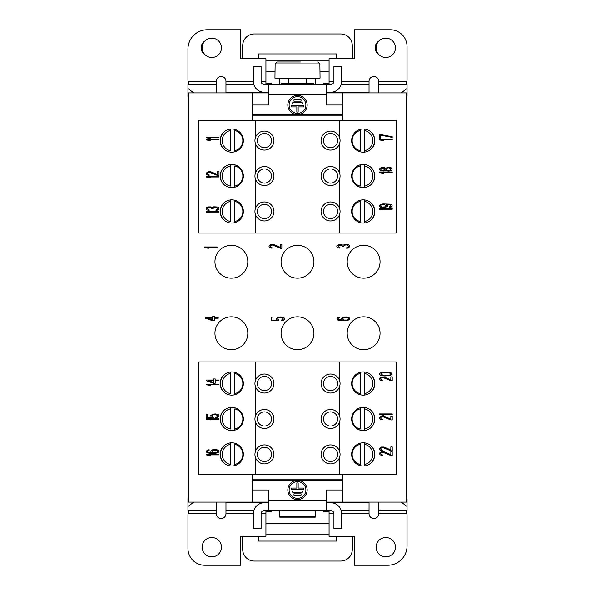 <?xml version="1.0" encoding="UTF-8"?>
<svg xmlns="http://www.w3.org/2000/svg" width="595" height="595" viewBox="0 0 595 595"><rect width="100%" height="100%" fill="white"/><g stroke="black" fill="none" stroke-linecap="round" stroke-linejoin="round"><path stroke-width="0.89" d="M330.56 426.057A7.088 7.088 0 0 0 337.648 418.969A7.088 7.088 0 0 0 330.56 411.881A7.088 7.088 0 0 0 323.472 418.969A7.088 7.088 0 0 0 330.56 426.057M330.56 447.321A7.088 7.088 0 0 0 323.472 454.409A7.088 7.088 0 0 0 330.56 461.504A7.088 7.088 0 0 0 337.648 454.409A7.088 7.088 0 0 0 330.56 447.321M363.619 349.696A16.429 16.429 0 0 1 347.183 333.267A16.429 16.429 0 0 1 363.619 316.83A16.429 16.429 0 0 1 380.049 333.267A16.429 16.429 0 0 1 363.619 349.696M363.619 278.17A16.429 16.429 0 0 1 347.183 261.733A16.429 16.429 0 0 1 363.619 245.304A16.429 16.429 0 0 1 380.049 261.733A16.429 16.429 0 0 1 363.619 278.17M252.392 120.287L252.392 92.902L188.593 92.902L188.593 502.098L252.392 502.098L252.392 474.713M326.506 502.098L406.407 502.098L406.407 92.902L342.608 92.902L342.608 120.287M342.608 502.098L342.608 474.713M297.5 349.696A16.429 16.429 0 0 1 281.071 333.267A16.429 16.429 0 0 1 297.5 316.83A16.429 16.429 0 0 1 313.929 333.267A16.429 16.429 0 0 1 297.5 349.696M297.5 278.17A16.429 16.429 0 0 1 281.071 261.733A16.429 16.429 0 0 1 297.5 245.304A16.429 16.429 0 0 1 313.929 261.733A16.429 16.429 0 0 1 297.5 278.17M231.381 349.696A16.429 16.429 0 0 1 214.951 333.267A16.429 16.429 0 0 1 231.381 316.83A16.429 16.429 0 0 1 247.817 333.267A16.429 16.429 0 0 1 231.381 349.696M231.381 278.17A16.429 16.429 0 0 1 214.951 261.733A16.429 16.429 0 0 1 231.381 245.304A16.429 16.429 0 0 1 247.817 261.733A16.429 16.429 0 0 1 231.381 278.17M217.123 246.97L204.234 246.97L204.234 247.617L208.347 248.264L206.428 247.617L217.123 247.617L217.123 246.97M280.483 248.264L281.851 248.264L281.851 244.396L280.483 244.396L280.483 247.401L273.626 244.5L270.881 244.5L268.962 246.003L269.238 247.185L270.881 248.048L271.982 248.152L271.982 247.617L270.606 247.081L270.606 245.579L272.532 245.043L280.483 248.264M348.335 244.716L344.498 244.5L343.129 245.252L341.478 244.612L338.741 244.612L337.097 245.467L336.822 246.434L337.64 247.617L339.834 248.152L339.834 247.617L338.191 246.546L339.016 245.252L341.478 245.252L342.579 246.546L343.672 246.546L344.498 245.147L346.692 244.932L348.335 246.003L348.06 247.185L346.692 247.728L346.692 248.264L347.517 248.152L349.711 246.761L349.436 245.467L348.335 244.716M343.404 317.128L341.478 318.526L341.753 319.597L342.854 320.244L338.466 319.493L338.191 318.526L339.834 317.663L339.834 317.128L337.915 317.559L336.822 319.061L337.915 320.132L340.385 320.675L347.517 320.46L349.436 319.597L349.436 317.99L346.141 316.912L343.404 317.128M278.735 320.028L277.634 319.165L277.91 318.094L280.654 317.447L283.116 318.526L282.848 319.597L281.197 320.132L281.197 320.779L283.391 320.244L284.492 319.165L284.217 317.99L283.391 317.447L280.929 316.912L278.46 317.128L276.266 318.526L276.541 319.708L277.359 320.244L272.971 320.244L272.971 317.128L271.603 317.128L271.603 320.779L278.735 320.779L278.735 320.028M205.327 318.199L212.727 320.779L214.371 320.779L214.371 318.199L218.209 318.199L218.209 317.559L214.371 317.559L214.371 316.481L212.727 316.481L212.727 317.559L205.327 317.559L205.327 318.199M344.222 317.559L347.517 317.775L348.335 318.414L348.335 319.165L346.692 320.028L344.222 320.028L342.854 319.165L342.854 318.414L344.222 317.559M212.727 320.028L207.521 318.199L212.727 318.199L212.727 320.028M224.166 220.232L223.965 220.053A12.131 12.131 0 0 1 223.965 202.895L224.144 202.739M230.287 199.965L230.287 201.415L230.287 199.965M230.287 221.533L230.287 201.415A10.308 10.308 0 0 0 230.287 221.533M234.802 222.671L234.802 221.533L234.802 222.671M234.802 201.415L234.802 221.533A10.308 10.308 0 0 0 234.802 201.415M224.166 184.792L223.965 184.614A12.131 12.131 0 0 1 223.965 167.448L224.144 167.292M230.287 164.525L230.287 165.968L230.287 164.525M230.287 186.094L230.287 165.968A10.308 10.308 0 0 0 230.287 186.094M234.802 187.224L234.802 186.094L234.802 187.224M234.802 165.968L234.802 186.094A10.308 10.308 0 0 0 234.802 165.968M224.166 149.345L223.965 149.167A12.131 12.131 0 0 1 223.965 132.008L224.144 131.852M230.287 129.085L230.287 130.528L230.287 129.085M230.287 150.647L230.287 130.528A10.308 10.308 0 0 0 230.287 150.647M234.802 151.785L234.802 150.647L234.802 151.785M234.802 130.528L234.802 150.647A10.308 10.308 0 0 0 234.802 130.528M370.834 131.83L371.035 132.008A12.131 12.131 0 0 1 371.035 149.167L370.856 149.323M364.713 152.089L364.713 150.647L364.713 152.089M364.713 129.085L364.713 130.528L364.713 129.085A11.603 11.603 0 0 0 360.198 129.39L360.198 130.528L360.198 129.39M360.198 150.647L360.198 130.528A10.308 10.308 0 0 0 360.198 150.647M370.834 167.269L371.035 167.448A12.131 12.131 0 0 1 371.035 184.614L370.856 184.77M364.713 187.537L364.713 186.094L364.713 187.537M364.713 164.525L364.713 165.968L364.713 164.525A11.603 11.603 0 0 0 360.198 164.83L360.198 165.968L360.198 164.83M360.198 186.094L360.198 165.968A10.308 10.308 0 0 0 360.198 186.094M370.834 202.709L371.035 202.895A12.131 12.131 0 0 1 371.035 220.053L370.856 220.209M364.713 222.976L364.713 221.533L364.713 222.976M364.713 199.965L364.713 201.415L364.713 199.965A11.603 11.603 0 0 0 360.198 200.277L360.198 201.415L360.198 200.277M360.198 221.533L360.198 201.415A10.308 10.308 0 0 0 360.198 221.533M224.166 427.731L223.965 427.552A12.131 12.131 0 0 1 223.965 410.386L224.144 410.23M230.287 407.463L230.287 408.906L230.287 407.463M230.287 429.032L230.287 408.906A10.308 10.308 0 0 0 230.287 429.032M234.802 430.17L234.802 429.032L234.802 430.17M234.802 408.906L234.802 429.032A10.308 10.308 0 0 0 234.802 408.906M224.166 463.17L223.965 462.992A12.131 12.131 0 0 1 223.965 445.834L224.144 445.677M230.287 442.911L230.287 444.353L230.287 442.911M230.287 464.472L230.287 444.353A10.308 10.308 0 0 0 230.287 464.472M234.802 465.61L234.802 464.472L234.802 465.61M234.802 444.353L234.802 464.472A10.308 10.308 0 0 0 234.802 444.353M224.166 392.291L223.965 392.105A12.131 12.131 0 0 1 223.965 374.947L224.144 374.791M230.287 372.024L230.287 373.467L230.287 372.024M230.287 393.585L230.287 373.467A10.308 10.308 0 0 0 230.287 393.585M234.802 394.723L234.802 393.585L234.802 394.723M234.802 373.467L234.802 393.585A10.308 10.308 0 0 0 234.802 373.467M370.834 445.655L371.035 445.834A12.131 12.131 0 0 1 371.035 462.992L370.856 463.148M364.713 465.915L364.713 464.472L364.713 465.915M364.713 442.911L364.713 444.353L364.713 442.911A11.603 11.603 0 0 0 360.198 443.215L360.198 444.353L360.198 443.215M360.198 464.472L360.198 444.353A10.308 10.308 0 0 0 360.198 464.472M370.834 410.208L371.035 410.386A12.131 12.131 0 0 1 371.035 427.552L370.856 427.708M364.713 430.475L364.713 429.032L364.713 430.475M364.713 407.463L364.713 408.906L364.713 407.463A11.603 11.603 0 0 0 360.198 407.776L360.198 408.906L360.198 407.776M360.198 429.032L360.198 408.906A10.308 10.308 0 0 0 360.198 429.032M370.834 374.768L371.035 374.947A12.131 12.131 0 0 1 371.035 392.105L370.856 392.261M364.713 395.035L364.713 393.585L364.713 395.035M364.713 372.024L364.713 373.467L364.713 372.024A11.603 11.603 0 0 0 360.198 372.329L360.198 373.467L360.198 372.329M360.198 393.585L360.198 373.467A10.308 10.308 0 0 0 360.198 393.585M339.388 474.713L339.388 457.934A9.505 9.505 0 0 0 339.388 450.891L339.388 422.495A9.505 9.505 0 0 0 339.388 415.451L339.388 387.048A9.505 9.505 0 0 0 339.388 380.004L339.388 361.938L396.106 361.938L396.106 474.713L255.612 474.713L255.612 457.934L255.716 474.713M255.716 458.18A9.505 9.505 0 0 0 273.945 454.409A9.505 9.505 0 0 0 255.716 450.646L255.716 422.733A9.505 9.505 0 0 0 273.945 418.969A9.505 9.505 0 0 0 255.716 415.206L255.716 387.293A9.505 9.505 0 0 0 273.945 383.53A9.505 9.505 0 0 0 255.716 379.759L255.612 361.938L198.894 361.938L198.894 474.713L255.612 474.713M255.716 422.733L255.716 450.646M255.716 387.293L255.716 415.206M339.388 361.938L255.716 361.938L255.716 379.759M339.284 361.938L339.284 379.759A9.505 9.505 0 0 0 321.055 383.53A9.505 9.505 0 0 0 339.284 387.293L339.284 415.206A9.505 9.505 0 0 0 321.055 418.969A9.505 9.505 0 0 0 339.284 422.733L339.284 450.646A9.505 9.505 0 0 0 321.055 454.409A9.505 9.505 0 0 0 339.284 458.18L339.284 474.713M339.388 120.287L396.106 120.287L396.106 233.062L339.388 233.062L339.388 214.996A9.505 9.505 0 0 0 339.388 207.953L339.388 179.549A9.505 9.505 0 0 0 339.388 172.505L339.388 144.109A9.505 9.505 0 0 0 339.388 137.066L339.388 120.287L255.716 120.287L255.612 137.066L255.612 120.287L198.894 120.287L198.894 233.062L255.612 233.062L255.612 214.996L255.612 233.062M339.284 120.287L339.284 136.82A9.505 9.505 0 0 0 321.055 140.591A9.505 9.505 0 0 0 339.284 144.354L339.284 172.267A9.505 9.505 0 0 0 321.055 176.031A9.505 9.505 0 0 0 339.284 179.794L339.284 207.707A9.505 9.505 0 0 0 321.055 211.47A9.505 9.505 0 0 0 339.284 215.241L339.284 233.062L255.716 233.062M255.716 215.241A9.505 9.505 0 0 0 273.945 211.47A9.505 9.505 0 0 0 255.716 207.707L255.612 179.549L255.716 207.707M255.716 179.794A9.505 9.505 0 0 0 273.945 176.031A9.505 9.505 0 0 0 255.716 172.267L255.612 144.109L255.716 172.267M255.716 144.354A9.505 9.505 0 0 0 273.945 140.591A9.505 9.505 0 0 0 255.716 136.82M255.612 387.048A9.505 9.505 0 0 1 255.612 380.004M255.612 422.495A9.505 9.505 0 0 1 255.612 415.451M255.612 457.934A9.505 9.505 0 0 1 255.612 450.891M220.172 454.409A11.603 11.603 0 0 1 231.767 442.814A11.603 11.603 0 0 1 243.37 454.409A11.603 11.603 0 0 1 231.767 466.011A11.603 11.603 0 0 1 220.172 454.409M220.172 418.969A11.603 11.603 0 0 1 231.767 407.374A11.603 11.603 0 0 1 243.37 418.969A11.603 11.603 0 0 1 231.767 430.572A11.603 11.603 0 0 1 220.172 418.969M220.172 383.53A11.603 11.603 0 0 1 231.767 371.927A11.603 11.603 0 0 1 243.37 383.53A11.603 11.603 0 0 1 231.767 395.125A11.603 11.603 0 0 1 220.172 383.53M219.012 384.102L206.123 384.102L206.123 384.742L210.236 385.389L208.317 384.742L219.012 384.742L219.012 384.102M206.123 380.666L213.523 383.239L215.174 383.239L215.174 380.666L219.012 380.666L219.012 380.019L215.174 380.019L215.174 378.948L213.523 378.948L213.523 380.019L206.123 380.019L206.123 380.666M219.012 418.649L206.123 418.649L206.123 419.296L210.236 419.936L208.317 419.296L219.012 419.296L219.012 418.649M213.248 417.036L212.155 416.18L212.43 415.102L215.174 414.462L217.636 415.533L217.368 416.612L215.717 417.147L215.717 417.787L217.911 417.251L219.012 416.18L218.737 414.998L217.911 414.462L215.442 413.927L212.98 414.142L210.786 415.533L211.061 416.716L211.88 417.251L207.491 417.251L207.491 414.142L206.123 414.142L206.123 417.787L213.248 417.787L213.248 417.036M219.012 454.245L206.123 454.245L206.123 454.892L210.236 455.532L208.317 454.892L219.012 454.892L219.012 454.245M212.705 449.738L210.786 451.129L211.061 452.207L212.155 452.847L207.767 452.096L207.491 451.129L209.135 450.274L209.135 449.738L207.216 450.162L206.123 451.664L207.216 452.743L209.685 453.278L215.442 453.278L217.911 452.743L219.012 451.664L218.737 450.594L217.911 450.058L215.442 449.522L212.705 449.738M255.612 144.109A9.505 9.505 0 0 1 255.612 137.066M255.612 179.549A9.505 9.505 0 0 1 255.612 172.505M255.612 214.996A9.505 9.505 0 0 1 255.612 207.953M220.172 211.47A11.603 11.603 0 0 1 231.767 199.875A11.603 11.603 0 0 1 243.37 211.47A11.603 11.603 0 0 1 231.767 223.073A11.603 11.603 0 0 1 220.172 211.47M220.172 176.031A11.603 11.603 0 0 1 231.767 164.428A11.603 11.603 0 0 1 243.37 176.031A11.603 11.603 0 0 1 231.767 187.626A11.603 11.603 0 0 1 220.172 176.031M220.172 140.591A11.603 11.603 0 0 1 231.767 128.989A11.603 11.603 0 0 1 243.37 140.591A11.603 11.603 0 0 1 231.767 152.186A11.603 11.603 0 0 1 220.172 140.591M219.012 139.29L206.123 139.29L206.123 139.929L210.236 140.576L208.317 139.929L219.012 139.929L219.012 139.29M219.012 137.14L206.123 137.14L206.123 137.787L210.236 138.427L208.317 137.787L219.012 137.787L219.012 137.14M219.012 176.365L206.123 176.365L206.123 177.005L210.236 177.652L208.317 177.005L219.012 177.005L219.012 176.365M217.636 175.503L219.012 175.503L219.012 171.635L217.636 171.635L217.636 174.647L210.786 171.747L208.042 171.747L206.123 173.249L206.948 174.863L209.135 175.399L209.135 174.863L207.767 174.32L207.491 173.353L208.317 172.498L209.685 172.282L217.636 175.503M219.012 211.426L206.123 211.426L206.123 212.073L210.236 212.72L208.317 212.073L219.012 212.073L219.012 211.426M217.636 207.023L213.798 206.815L212.43 207.566L210.786 206.919L208.042 206.919L206.398 207.774L206.123 208.741L206.948 209.923L209.135 210.459L209.135 209.923L207.491 208.852L208.317 207.566L210.786 207.566L211.88 208.852L212.98 208.852L213.798 207.454L215.992 207.238L217.636 208.317L217.368 209.5L215.992 210.035L215.992 210.571L216.818 210.459L219.012 209.068L218.737 207.774L217.636 207.023M351.63 454.409A11.603 11.603 0 0 1 363.233 442.814A11.603 11.603 0 0 1 374.828 454.409A11.603 11.603 0 0 1 363.233 466.011A11.603 11.603 0 0 1 351.63 454.409L351.898 456.893M351.63 418.969A11.603 11.603 0 0 1 363.233 407.374A11.603 11.603 0 0 1 374.828 418.969A11.603 11.603 0 0 1 363.233 430.572A11.603 11.603 0 0 1 351.63 418.969L351.898 421.446M351.63 383.53A11.603 11.603 0 0 1 363.233 371.927A11.603 11.603 0 0 1 374.828 383.53A11.603 11.603 0 0 1 363.233 395.125A11.603 11.603 0 0 1 351.63 383.53L351.898 386.006M390.833 380.703L392.202 380.703L392.202 376.836L390.833 376.836L390.833 379.848L383.976 376.947L381.231 376.947L379.312 378.45L380.138 380.056L382.332 380.599L382.332 380.056L380.956 379.521L380.681 378.554L381.507 377.699L382.875 377.483L390.833 380.703M384.526 375.981L390.283 375.549L392.202 374.047L391.101 372.864L389.182 372.329L381.231 372.544L379.588 373.4L379.588 374.686L381.231 375.549L384.526 375.981M390.833 419.936L392.202 419.936L392.202 416.069L390.833 416.069L390.833 419.081L383.976 416.18L381.231 416.18L379.312 417.683L380.138 419.296L382.332 419.832L382.332 419.296L380.956 418.754L380.681 417.787L381.507 416.931L382.875 416.716L390.833 419.936M392.202 413.927L379.312 413.927L379.312 414.566L383.425 415.213L381.507 414.566L392.202 414.566L392.202 413.927M390.833 455.532L392.202 455.532L392.202 451.664L390.833 451.664L390.833 454.677L383.976 451.776L381.231 451.776L379.312 453.278L380.138 454.892L382.332 455.428L382.332 454.892L380.956 454.349L380.681 453.383L381.507 452.527L382.875 452.312L390.833 455.532M390.833 450.809L392.202 450.809L392.202 446.942L390.833 446.942L390.833 449.946L383.976 447.046L381.231 447.046L379.312 448.556L380.138 450.162L382.332 450.698L382.332 450.162L380.956 449.627L380.681 448.66L381.507 447.804L382.875 447.589L390.833 450.809M351.63 140.591A11.603 11.603 0 0 1 363.233 128.989A11.603 11.603 0 0 1 374.828 140.591A11.603 11.603 0 0 1 363.233 152.186A11.603 11.603 0 0 1 351.63 140.591L351.898 143.068M351.63 176.031A11.603 11.603 0 0 1 363.233 164.428A11.603 11.603 0 0 1 374.828 176.031A11.603 11.603 0 0 1 363.233 187.626A11.603 11.603 0 0 1 351.63 176.031L351.898 178.507M351.63 211.47A11.603 11.603 0 0 1 363.233 199.875A11.603 11.603 0 0 1 374.828 211.47A11.603 11.603 0 0 1 363.233 223.073A11.603 11.603 0 0 1 351.63 211.47L351.898 213.947M392.202 139.29L379.312 139.29L379.312 139.929L383.425 140.576L381.507 139.929L392.202 139.929L392.202 139.29M380.681 134.559L379.312 134.559L379.312 138.427L380.681 138.427L380.681 135.206L392.202 137.356L392.202 136.709L380.681 134.559M392.202 171.992L379.312 171.992L379.312 172.632L383.425 173.279L381.507 172.632L392.202 172.632L392.202 171.992M385.62 170.274L388.089 171.129L390.283 170.914L391.927 170.058L392.202 168.876L391.101 167.805L388.914 167.262L385.62 168.125L383.425 167.374L381.231 167.589L379.312 168.987L380.413 170.49L383.425 171.025L385.62 170.274M392.202 208.562L379.312 208.562L379.312 209.209L383.425 209.857L381.507 209.209L392.202 209.209L392.202 208.562M389.182 207.491L391.101 207.06L392.202 205.989L391.927 205.022L390.008 204.159L382.875 203.944L380.413 204.479L379.312 205.558L379.588 206.629L380.413 207.172L383.976 207.707L387.263 206.629L387.538 205.558L386.17 204.375L389.182 204.591L390.833 205.446L390.833 206.093L389.182 206.956L389.182 207.491M213.523 382.488L208.317 380.666L213.523 380.666L213.523 382.488M213.523 450.162L216.818 450.378L217.636 451.025L217.636 451.776L215.992 452.631L212.98 452.423L212.155 451.776L212.155 451.025L213.523 450.162M390.833 169.411L390.008 170.274L388.089 170.594L386.445 169.843L386.17 168.987L386.988 168.125L388.914 167.805L390.558 168.556L390.833 169.411M380.681 168.987L383.15 167.909L384.801 168.556L385.069 169.411L382.607 170.49L380.956 169.843L380.681 168.987M383.701 204.479L386.17 205.446L386.17 206.205L385.344 206.844L382.332 207.06L380.681 206.205L380.681 205.446L381.507 204.806L383.701 204.479M384.801 375.445L380.956 374.582L380.956 373.511L383.15 372.76L388.364 372.76L390.008 373.184L390.833 374.047L390.008 374.902L388.364 375.333L384.801 375.445M243.37 211.47L243.102 208.994M242.306 206.614L240.975 204.412M240.849 204.256L239.205 202.568M237.122 201.177L234.802 200.277M225.936 221.496L226.36 221.734M226.39 221.749L226.769 221.935M226.829 221.965L227.327 222.188M227.357 222.195L227.848 222.389M228.391 222.567L228.971 222.731M236.037 222.255L237.331 221.652M239.986 219.659L241.265 218.142M242.351 216.23L243.102 213.969M243.37 176.031L243.102 173.554M242.306 171.167L240.975 168.973M240.849 168.809L239.205 167.128M237.122 165.737L234.802 164.83M225.936 186.056L226.36 186.287M226.39 186.302L226.769 186.495M226.829 186.525L227.327 186.741M227.357 186.756L227.848 186.942M228.391 187.127L228.971 187.284M236.037 186.815L237.331 186.205M239.986 184.219L241.265 182.695M242.351 180.783L243.102 178.522M243.37 140.591L243.102 138.107M242.306 135.727L240.975 133.525M240.849 133.369L239.205 131.681M237.122 130.298L234.802 129.39M225.936 150.609L226.36 150.847M226.39 150.862L226.769 151.056M226.829 151.078L227.327 151.301M227.357 151.316L227.848 151.502M228.391 151.68L228.971 151.844M236.037 151.375L237.331 150.766M239.986 148.78L241.265 147.255M242.351 145.344L243.102 143.083M369.064 130.565L368.64 130.327M368.61 130.312L368.231 130.119M368.171 130.097L367.673 129.874M367.643 129.859L367.152 129.673M366.609 129.494L366.029 129.331M358.964 129.799L357.669 130.409M355.014 132.402L353.735 133.92M352.649 135.831L351.898 138.092M352.694 145.448L354.025 147.649M354.151 147.805L355.795 149.494M357.878 150.877L360.198 151.785M364.713 130.528L364.713 150.647A10.308 10.308 0 0 0 364.713 130.528M369.064 166.005L368.64 165.767M368.61 165.752L368.231 165.566M368.171 165.536L367.673 165.313M367.643 165.306L367.152 165.113M366.609 164.934L366.029 164.77M358.964 165.246L357.669 165.849M355.014 167.842L353.735 169.359M352.649 171.271L351.898 173.532M352.694 180.887L354.025 183.089M354.151 183.245L355.795 184.933M357.878 186.324L360.198 187.224M364.713 165.968L364.713 186.094A10.308 10.308 0 0 0 364.713 165.968M369.064 201.445L368.64 201.214M368.61 201.199L368.231 201.006M368.171 200.976L367.673 200.76M367.643 200.746L367.152 200.56M366.609 200.374L366.029 200.218M358.964 200.686L357.669 201.296M355.014 203.282L353.735 204.806M352.649 206.718L351.898 208.979M352.694 216.335L354.025 218.529M354.151 218.692L355.795 220.373M357.878 221.764L360.198 222.671M364.713 201.415L364.713 221.533A10.308 10.308 0 0 0 364.713 201.415M243.37 454.409L243.102 451.932M242.306 449.552L240.975 447.351M240.849 447.195L239.205 445.506M237.122 444.123L234.802 443.215M225.936 464.435L226.36 464.673M226.39 464.688L226.769 464.881M226.829 464.903L227.327 465.126M227.357 465.141L227.848 465.327M228.391 465.506L228.971 465.669M236.037 465.201L237.331 464.591M239.986 462.598L241.265 461.08M242.351 459.169L243.102 456.908M243.37 418.969L243.102 416.493M242.306 414.113L240.975 411.911M240.849 411.755L239.205 410.067M237.122 408.676L234.802 407.776M225.936 428.995L226.36 429.233M226.39 429.248L226.769 429.434M226.829 429.464L227.327 429.687M227.357 429.694L227.848 429.887M228.391 430.066L228.971 430.23M236.037 429.754L237.331 429.151M239.986 427.158L241.265 425.641M242.351 423.729L243.102 421.468M369.064 444.391L368.64 444.153M368.61 444.138L368.231 443.944M368.171 443.922L367.673 443.699M367.643 443.684L367.152 443.498M366.609 443.32L366.029 443.156M358.964 443.625L357.669 444.234M355.014 446.22L353.735 447.745M352.649 449.656L351.898 451.917M352.694 459.273L354.025 461.475M354.151 461.631L355.795 463.319M357.878 464.702L360.198 465.61M364.713 444.353L364.713 464.472A10.308 10.308 0 0 0 364.713 444.353M369.064 408.944L368.64 408.713M368.61 408.698L368.231 408.505M368.171 408.475L367.673 408.259M367.643 408.244L367.152 408.058M366.609 407.873L366.029 407.716M358.964 408.185L357.669 408.795M355.014 410.781L353.735 412.305M352.649 414.217L351.898 416.478M352.694 423.833L354.025 426.027M354.151 426.191L355.795 427.872M357.878 429.263L360.198 430.17M364.713 408.906L364.713 429.032A10.308 10.308 0 0 0 364.713 408.906M369.064 373.504L368.64 373.266M368.61 373.251L368.231 373.065M368.171 373.035L367.673 372.812M367.643 372.805L367.152 372.611M366.609 372.433L366.029 372.269M358.964 372.745L357.669 373.348M355.014 375.341L353.735 376.858M352.649 378.77L351.898 381.031M352.694 388.386L354.025 390.588M354.151 390.744L355.795 392.432M357.878 393.823L360.198 394.723M364.713 373.467L364.713 393.585A10.308 10.308 0 0 0 364.713 373.467M243.37 383.53L243.102 381.053M242.306 378.665L240.975 376.471M240.849 376.308L239.205 374.627M237.122 373.236L234.802 372.329M225.936 393.555L226.36 393.786M226.39 393.801L226.769 393.994M226.829 394.024L227.327 394.24M227.357 394.254L227.848 394.44M228.391 394.626L228.971 394.782M236.037 394.314L237.331 393.704M239.986 391.718L241.265 390.194M242.351 388.282L243.102 386.021M264.44 218.558A7.088 7.088 0 0 0 271.528 211.47A7.088 7.088 0 0 0 264.44 204.383A7.088 7.088 0 0 0 257.352 211.47A7.088 7.088 0 0 0 264.44 218.558M330.56 168.943A7.088 7.088 0 0 0 323.472 176.031A7.088 7.088 0 0 0 330.56 183.119A7.088 7.088 0 0 0 337.648 176.031A7.088 7.088 0 0 0 330.56 168.943M264.44 411.881A7.088 7.088 0 0 0 257.352 418.969A7.088 7.088 0 0 0 264.44 426.057A7.088 7.088 0 0 0 271.528 418.969A7.088 7.088 0 0 0 264.44 411.881M264.44 168.943A7.088 7.088 0 0 0 257.352 176.031A7.088 7.088 0 0 0 264.44 183.119A7.088 7.088 0 0 0 271.528 176.031A7.088 7.088 0 0 0 264.44 168.943M264.44 147.679A7.088 7.088 0 0 0 271.528 140.591A7.088 7.088 0 0 0 264.44 133.496A7.088 7.088 0 0 0 257.352 140.591A7.088 7.088 0 0 0 264.44 147.679M330.56 133.496A7.088 7.088 0 0 0 323.472 140.591A7.088 7.088 0 0 0 330.56 147.679A7.088 7.088 0 0 0 337.648 140.591A7.088 7.088 0 0 0 330.56 133.496M264.44 390.618A7.088 7.088 0 0 0 271.528 383.53A7.088 7.088 0 0 0 264.44 376.442A7.088 7.088 0 0 0 257.352 383.53A7.088 7.088 0 0 0 264.44 390.618M330.56 376.442A7.088 7.088 0 0 0 323.472 383.53A7.088 7.088 0 0 0 330.56 390.618A7.088 7.088 0 0 0 337.648 383.53A7.088 7.088 0 0 0 330.56 376.442M264.44 461.504A7.088 7.088 0 0 0 271.528 454.409A7.088 7.088 0 0 0 264.44 447.321A7.088 7.088 0 0 0 257.352 454.409A7.088 7.088 0 0 0 264.44 461.504M252.392 92.902L268.494 92.902M326.499 92.902L342.608 92.902M341.158 84.527L369.026 84.527L369.026 81.299A4.834 4.834 0 0 1 373.861 76.472A4.834 4.834 0 0 1 378.695 81.299L378.695 92.902M401.186 92.902L407.047 88.469L407.047 84.654A19.33 3.354 0 0 1 406.809 84.475L406.4 83.374L406.809 81.299L406.549 84.215M258.513 58.749L258.513 53.914L336.487 53.914L336.487 58.749M258.513 92.902L258.513 92.255M188.444 84.215L188.184 81.299A19.33 19.33 0 0 0 187.953 80.318L187.953 49.08A19.33 19.33 0 0 1 207.283 29.75L240.789 29.75L240.789 58.749L265.935 58.749L265.935 84.222L266.396 84.527M216.297 92.902L216.297 81.299A4.834 4.834 0 0 1 221.132 76.472A4.834 4.834 0 0 1 225.966 81.299L225.966 84.527L253.834 84.527M326.499 92.255L330.686 92.255A10.955 10.955 0 0 0 341.642 81.299L341.642 66.454L333.907 66.454L333.907 81.299A3.22 3.22 0 0 1 330.686 84.527L264.306 84.527A3.22 3.22 0 0 1 261.086 81.299L261.086 66.454L253.351 66.454L253.351 81.299A10.955 10.955 0 0 0 264.306 92.255L268.494 92.255M315.32 84.527L315.216 78.079M279.672 84.527L279.776 78.079M279.776 84.237L271.402 84.237M323.598 84.237L315.216 84.237M271.402 84.527L271.402 83.107L265.935 83.107M265.935 71.214L274.942 71.214M320.05 71.214L329.065 71.214M329.065 83.107L323.598 83.107L323.598 84.527M323.598 84.103L315.216 84.103M279.776 84.103L271.402 84.103M225.966 92.255L225.966 84.527L225.966 92.255L267.847 92.255M225.646 502.098L226.308 502.745M258.513 502.745L258.513 502.098M336.487 502.098L336.487 502.745M368.692 502.745L369.354 502.098M369.354 92.902L368.692 92.255M336.487 92.255L336.487 92.902M226.308 92.255L225.646 92.902M253.842 510.473L225.974 510.473L225.974 502.745L267.854 502.745M336.487 536.251L336.487 541.086L258.513 541.086L258.513 536.251M406.556 510.785L406.816 513.701A19.33 19.33 0 0 0 407.047 514.682L407.047 545.92A19.33 19.33 0 0 1 387.717 565.25L354.211 565.25L354.211 536.251L329.065 536.251L329.065 510.778L328.604 510.473M378.703 502.098L378.703 513.701A4.834 4.834 0 0 1 373.868 518.528A4.834 4.834 0 0 1 369.034 513.701L369.034 510.473L341.166 510.473M268.501 502.745L264.314 502.745A10.955 10.955 0 0 0 253.358 513.701L253.358 528.546L261.093 528.546L261.093 513.701A3.22 3.22 0 0 1 264.314 510.473L330.694 510.473A3.22 3.22 0 0 1 333.914 513.701L333.914 528.546L341.649 528.546L341.649 513.701A10.955 10.955 0 0 0 330.694 502.745L326.506 502.745M279.68 510.473L279.784 517.167L315.224 517.167L315.328 510.473M315.224 510.763L323.598 510.763M271.402 510.763L279.784 510.763M323.598 510.473L323.598 511.893L329.065 511.893M329.065 523.786L265.935 523.786M265.935 511.893L271.402 511.893L271.402 510.473M271.402 510.897L279.784 510.897M315.224 510.897L323.598 510.897M369.034 502.745L369.034 510.473L369.034 502.745L327.153 502.745M266.396 510.473L265.935 510.778L265.935 536.251L240.789 536.251L240.789 565.25L204.792 565.25A16.838 16.838 0 0 1 187.953 548.412L187.953 514.712A19.33 19.33 0 0 0 188.191 513.701L188.6 511.626L188.191 510.525A19.33 3.354 180 0 0 187.953 510.346L187.953 506.531L193.814 502.098M252.392 502.098L268.501 502.098M225.974 502.745L225.974 513.701A4.834 4.834 0 0 1 221.139 518.528A4.834 4.834 0 0 1 216.305 513.701L216.305 502.098M188.451 510.785L188.191 513.701L216.305 513.701M188.593 498.431L187.953 498.915L187.953 506.531M193.799 92.902L187.953 88.477L187.953 96.093L188.593 96.576M216.297 81.299L188.184 81.299L188.593 83.374L188.184 84.475A19.33 3.354 0 0 1 187.953 84.646L187.953 88.477M204.985 54.651A8.055 8.055 0 0 1 204.985 40.936M328.604 84.527L329.065 84.222L329.065 58.749L354.211 58.749L354.211 29.75L390.208 29.75A16.838 16.838 0 0 1 407.047 46.589L407.047 80.288A19.33 19.33 0 0 0 406.809 81.299L378.695 81.299M378.97 54.651A8.055 8.055 0 0 1 378.97 40.936M327.146 92.255L369.026 92.255L369.026 84.527L369.026 92.255M242.723 536.251L242.723 549.46A11.603 11.603 0 0 0 254.325 561.063L340.675 561.063A11.603 11.603 0 0 0 352.277 549.46L352.277 536.251M352.277 58.749L352.277 45.54A11.603 11.603 0 0 0 340.675 33.937L254.325 33.937A11.603 11.603 0 0 0 242.723 45.54L242.723 58.749M265.935 60.229L329.065 60.229M329.065 534.771L265.935 534.771M406.407 96.569L407.047 96.085L407.047 88.469M401.201 502.098L407.047 506.524L407.047 498.907L406.407 498.424M378.703 513.701L406.816 513.701L406.407 511.626L406.816 510.525A19.33 3.354 180 0 1 407.047 510.354L407.047 506.524M268.501 510.473L268.501 489.997L252.392 489.997M326.506 510.473L326.506 489.997L342.608 489.997M252.392 480.358L342.608 480.358M307.169 489.997A9.669 9.639 180 0 0 297.507 480.358A9.669 9.639 180 0 0 287.839 489.997A9.669 9.639 180 0 0 297.507 499.644A9.669 9.639 180 0 0 307.169 489.997A9.669 9.639 0 0 1 297.507 499.577A9.669 9.639 0 0 1 287.839 489.968M342.608 115.185L252.392 115.185M326.499 84.527L326.499 105.003L342.608 105.003M342.608 114.642L252.392 114.642M252.392 105.003L268.494 105.003L268.494 84.527M287.831 105.003A9.669 9.639 -0 0 0 297.493 114.642A9.669 9.639 -0 0 0 307.161 105.003A9.669 9.639 -0 0 0 297.493 95.356A9.669 9.639 -0 0 0 287.831 105.003A9.669 9.639 180 0 1 297.493 95.423A9.669 9.639 180 0 1 307.161 105.032M298.638 114.642A9.669 9.639 180 0 1 296.355 114.642M289.118 105.003L289.118 105.07A8.375 8.36 -0 0 0 297.493 113.422A8.375 8.36 -0 0 0 305.875 105.07L305.875 105.003A8.375 8.36 180 0 1 297.493 113.355A8.375 8.36 180 0 1 289.118 105.003A8.375 8.36 180 0 1 297.493 96.643A8.375 8.36 180 0 1 305.875 105.003M291.372 105.642L303.621 105.642L303.621 106.929L298.14 106.929L298.14 112.068L296.853 112.068L296.853 106.929L291.372 106.929L291.372 105.642M302.327 102.749L302.327 104.036L292.666 104.036L292.666 102.749L302.327 102.749M301.04 99.856L301.04 101.143L293.952 101.143L293.952 99.856L301.04 99.856M303.621 106.929L303.621 105.709L291.372 105.709L291.372 106.929M298.14 112.068L298.14 106.996M296.853 106.996L296.853 112.068M302.327 104.036L302.327 102.816L292.666 102.816L292.666 104.036M301.04 101.143L301.04 99.923L293.952 99.923L293.952 101.143M252.392 479.815L342.608 479.815M296.362 480.358A9.669 9.639 0 0 1 298.645 480.358M305.882 489.997L305.882 489.93A8.375 8.36 180 0 0 297.507 481.578A8.375 8.36 180 0 0 289.125 489.93L289.125 489.997A8.375 8.36 0 0 1 297.507 481.645A8.375 8.36 0 0 1 305.882 489.997A8.375 8.36 0 0 1 297.507 498.357A8.375 8.36 0 0 1 289.125 489.997M303.629 489.358L291.379 489.358L291.379 488.071L296.86 488.071L296.86 482.932L298.147 482.932L298.147 488.071L303.629 488.071L303.629 489.358M292.673 492.251L292.673 490.964L302.334 490.964L302.334 492.251L292.673 492.251M293.96 495.144L293.96 493.857L301.048 493.857L301.048 495.144L293.96 495.144M291.379 488.071L291.379 489.291L303.629 489.291L303.629 488.071M296.86 482.932L296.86 488.004M298.147 488.004L298.147 482.932M292.673 490.964L292.673 492.184L302.334 492.184L302.334 490.964M293.96 493.857L293.96 495.077L301.048 495.077L301.048 493.857M211.798 556.875A9.669 9.669 0 0 0 220.782 543.644A9.669 9.669 0 0 0 205.178 540.163A9.669 9.669 0 0 0 211.798 556.875M385.791 556.875A9.669 9.669 0 0 0 394.775 543.644A9.669 9.669 0 0 0 379.164 540.163A9.669 9.669 0 0 0 385.791 556.875M211.798 57.462A9.669 9.669 0 0 0 220.782 44.231A9.669 9.669 0 0 0 205.178 40.75A9.669 9.669 0 0 0 211.798 57.462M385.791 57.462A9.669 9.669 0 0 0 394.775 44.231A9.669 9.669 0 0 0 379.164 40.75A9.669 9.669 0 0 0 385.791 57.462M281.286 84.527L281.286 83.233L313.706 83.233L313.706 84.527M294.599 61.969L277.077 61.969L275.128 63.903L319.865 63.903L317.909 61.969L319.865 63.903L320.05 78.079L274.942 78.079L275.128 63.903L277.077 61.969L300.393 61.969M330.56 218.558A7.088 7.088 0 0 0 337.648 211.47A7.088 7.088 0 0 0 330.56 204.383A7.088 7.088 0 0 0 323.472 211.47A7.088 7.088 0 0 0 330.56 218.558M406.809 84.475L378.695 84.475M225.966 81.299L253.351 81.299M261.086 81.299L265.935 81.299M279.776 84.386L281.286 84.386M313.706 84.386L315.216 84.386M315.216 78.733L306.514 78.733M288.471 78.733L279.776 78.733M369.034 513.701L341.649 513.701M333.914 513.701L329.065 513.701M315.224 510.614L279.784 510.614M279.784 516.267L315.224 516.267M188.191 510.525L216.305 510.525M329.065 81.299L333.907 81.299M341.642 81.299L369.026 81.299M265.935 513.701L261.093 513.701M253.358 513.701L225.974 513.701M378.703 510.525L406.816 510.525M268.501 500.283L326.506 500.283M326.499 94.717L268.494 94.717M216.297 84.475L188.184 84.475M288.471 78.079L288.471 83.233M306.514 78.079L306.514 83.233"/></g></svg>
